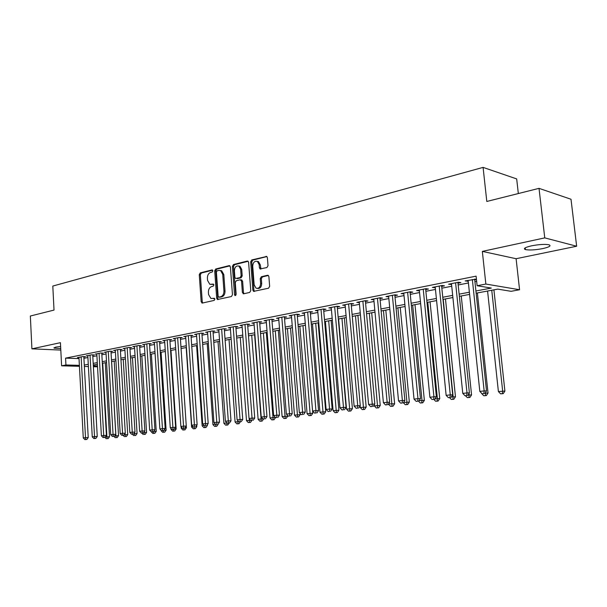 <?xml version="1.0" encoding="UTF-8"?>
<svg xmlns="http://www.w3.org/2000/svg" width="607" height="607" viewBox="0 0 607 607"><rect width="100%" height="100%" fill="white"/><g stroke="black" fill="none" stroke-linecap="round" stroke-linejoin="round"><path stroke-width="0.91" d="M212.852 270.805L211.995 269.933L200.257 272.884L199.271 274.66L201.167 301.785L202.374 303.052L214.18 300.404L214.886 299.152L214.37 298.287L210.917 298.485L208.565 294.554L208.406 292.271C208.406 289.273 209.483 287.377 211.623 286.572L213.156 286.208L213.869 284.956L213.376 284.106L209.802 284.288L207.564 280.442L207.404 278.173C207.404 275.183 208.474 273.271 210.614 272.444L212.147 272.057L212.852 270.805M531.489 245.843C525.025 247.368 522.999 248.612 525.419 249.591C529.418 250.342 535.207 250.008 542.779 248.589C549.381 247.064 551.452 245.805 549.001 244.788C544.927 244.044 539.092 244.393 531.489 245.843M60.617 346.483L55.647 347.136L54.069 348.115L60.723 348.57M266.913 267.55L268.013 265.661L267.383 257.634L266.754 256.458L251.753 259.94L250.683 261.807L252.861 290.123L253.582 291.368L268.544 288.211L269.652 286.337L268.878 276.58L268.203 275.366L267.528 275.275L261.351 276.731L260.259 278.598L260.631 283.401C260.357 287.149 258.84 288.742 256.078 288.188L254.166 284.88L252.724 266.215C253.051 262.345 254.621 260.767 257.444 261.473L259.166 264.629L259.409 267.755L260.077 268.947L266.913 267.55M539.016 188.352L571.005 199.248L576.65 246.23L544.76 237.883L539.016 188.352L486.799 201.463L483.089 167.388L52.801 286.064L54.023 310.078L30.35 316.019L31.913 348.843L60.419 342.674L61.611 365.809L65.928 364.974L65.571 358.13L476.1 276.155L477.125 285.73L485.85 284.046L519.569 289.751L511.086 291.314L497.74 289.122L476.146 293.173M544.76 237.883L482.337 251.389L485.85 284.046M230.394 266.883L229.127 265.631L215.713 269L214.703 270.805L216.684 298.287L217.427 299.524L231.419 296.535L232.458 294.721L230.394 266.883M248.134 261.283L234.537 264.698L233.452 264.538L247.284 261.063M243.991 293.72L243.475 292.604L242.39 292.483L243.695 293.788L249.689 292.437L250.767 290.594L248.597 262.33L247.952 261.147M242.39 292.483L241.533 281.071L240.235 279.789L236.32 280.722L235.273 282.543L236.153 294.365L235.038 295.601L234.522 294.736L232.413 266.374L233.452 264.538M31.913 348.843L60.799 350.072M83.849 356.999L85.39 356.688L82.689 356.59L77.415 357.637L78.963 357.69M92.734 355.247L94.305 354.936L91.604 354.829L86.232 355.892L87.818 355.952M101.779 353.456L103.38 353.145L100.671 353.031L95.208 354.116L96.817 354.177M110.99 351.643L112.614 351.324L109.913 351.203L104.351 352.303L105.99 352.371M120.361 349.799L122.022 349.465L119.313 349.344L113.653 350.467L115.322 350.543M129.906 347.917L131.598 347.583L128.889 347.454L123.122 348.593L124.822 348.668M139.625 345.998L141.348 345.656L138.639 345.52L132.766 346.68L134.496 346.772M149.527 344.048L151.28 343.699L148.571 343.554L142.592 344.738L144.352 344.829M159.611 342.06L161.394 341.703L158.693 341.551L152.6 342.758L154.398 342.856M169.884 340.026L171.705 339.67L169.004 339.518L162.797 340.739L164.626 340.846M180.355 337.962L182.214 337.598L179.513 337.439L173.185 338.691L175.059 338.797M191.03 335.861L192.92 335.489L190.226 335.314L183.777 336.589L185.681 336.71M201.911 333.713L203.838 333.334L201.152 333.152L194.574 334.457L196.516 334.586M213.011 331.528L214.969 331.141L212.291 330.952L205.583 332.279L207.564 332.416M224.324 329.298L226.328 328.903L223.649 328.706L216.805 330.056L218.831 330.2M235.865 327.021L237.906 326.619L235.243 326.414L228.262 327.795L230.326 327.947M247.641 324.699L249.727 324.282L247.064 324.07L239.94 325.481L242.056 325.648M259.659 322.325L261.784 321.907L259.136 321.687L251.867 323.121L254.022 323.296M271.921 319.912L274.091 319.479L271.45 319.252L264.03 320.716L266.23 320.906M284.44 317.438L286.663 317.006L284.03 316.763L276.451 318.258L278.704 318.463M297.225 314.919L299.494 314.472L296.876 314.221L289.137 315.754L291.436 315.966M310.283 312.347L312.597 311.884L309.995 311.626L302.089 313.189L304.441 313.417M323.622 309.714L325.989 309.244L323.394 308.971L315.321 310.572L317.727 310.814M337.257 307.028L339.67 306.55L337.09 306.262L328.835 307.893L331.301 308.159M351.187 304.282L353.653 303.788L351.089 303.492L342.652 305.162L345.171 305.45M365.422 301.474L367.948 300.973L365.406 300.662L356.779 302.369L359.336 302.673L359.261 301.876L368.593 404.452L374.815 403.996L365.353 300.67M379.982 298.598L382.569 298.09L380.043 297.764L371.218 299.509L373.851 299.805M394.876 295.662L397.517 295.139L395.013 294.805L385.991 296.588L388.685 296.884M410.112 292.657L412.813 292.126L410.332 291.777L401.098 293.598L403.86 293.894M425.704 289.585L428.466 289.038L426.008 288.674L416.561 290.541L419.384 290.829M441.661 286.436L444.491 285.882L442.063 285.495L432.389 287.415L435.28 287.695M458.004 283.219L460.903 282.642L458.497 282.247L448.588 284.205L451.555 284.486M65.571 358.13L79.016 358.6M83.918 358.297L87.901 357.515M92.81 356.552L96.908 355.748M101.855 354.784L106.081 353.957M111.066 352.978L115.413 352.128M120.444 351.142L124.913 350.262M129.989 349.268L134.595 348.365M139.709 347.363L144.458 346.438M149.61 345.429L154.497 344.473M159.702 343.448L164.732 342.462M169.975 341.438L175.165 340.421M180.454 339.381L185.795 338.342M191.129 337.295L196.63 336.217M202.017 335.163L207.685 334.047M213.11 332.985L218.952 331.839M224.431 330.769L230.448 329.593M235.979 328.508L242.178 327.294M247.755 326.202L254.143 324.95M259.773 323.842L266.367 322.552M272.042 321.444L278.833 320.109M284.569 318.986L291.572 317.62M297.354 316.482L304.577 315.071M310.42 313.925L317.863 312.468M323.759 311.308L331.445 309.805M337.393 308.637L345.315 307.089M351.332 305.913L359.503 304.312M365.573 303.121L374.011 301.467M380.141 300.268L388.844 298.561M395.036 297.347L404.019 295.586M410.279 294.365L419.558 292.544M425.871 291.307L435.454 289.433M441.835 288.181L451.729 286.246M458.186 284.979L468.407 282.976M474.924 281.701L476.654 281.36M476.419 279.106L465.182 280.927L468.217 281.2M474.735 279.918L476.465 279.577M518.332 193.55L516.678 178.921L483.089 167.388M218.99 297.142L221.745 296.876C223.93 296.087 225.022 294.167 225.022 291.132L223.808 274.554L222.723 274.41L220.569 270.479M482.337 251.389L516.102 258.719L576.65 246.23M516.102 258.719L519.569 289.751M475.911 290.981L491.313 288.067L477.125 285.73M84.29 365.05L88.273 364.299M93.19 363.373L97.295 362.591M102.249 361.658L106.475 360.854M111.468 359.913L115.816 359.086M120.854 358.138L125.338 357.288M130.414 356.332L135.027 355.459M140.149 354.488L144.898 353.585M150.066 352.614L154.96 351.688M160.165 350.702L165.21 349.746M170.461 348.752L175.651 347.773M180.947 346.772L186.296 345.762M191.637 344.746L197.154 343.706M202.541 342.689L208.216 341.612M213.656 340.588L219.506 339.48M224.992 338.44L231.017 337.302M236.555 336.255L242.762 335.079M248.346 334.025L254.75 332.811M260.388 331.748L266.989 330.496M272.672 329.419L279.478 328.137M285.222 327.052L292.233 325.724M298.029 324.624L305.26 323.258M311.11 322.15L318.569 320.739M324.479 319.623L332.166 318.167M338.137 317.036L346.066 315.541M352.09 314.403L360.277 312.848M366.362 311.702L374.807 310.101M380.953 308.94L389.671 307.294M395.878 306.118L404.877 304.418M411.144 303.227L420.439 301.474M426.767 300.275L436.365 298.462M442.761 297.248L452.67 295.374M459.135 294.152L469.378 292.217M65.928 364.974L79.38 365.368M97.53 366.825L93.372 366.704M88.394 366.567L84.365 366.453M79.426 366.309L61.611 365.809M93.319 365.771L97.477 365.892M469.606 294.395L459.362 296.322M452.898 297.529L442.981 299.395M436.577 300.594L426.979 302.392M420.643 303.583L411.349 305.321M405.081 306.497L396.075 308.189M389.869 309.35L381.143 310.989M374.997 312.142L366.545 313.728M360.459 314.866L352.272 316.406M346.248 317.537L338.311 319.024M332.34 320.139L324.646 321.589M318.736 322.696L311.277 324.092M305.42 325.193L298.189 326.551M292.392 327.636L285.373 328.948M279.63 330.026L272.824 331.308M267.133 332.37L260.532 333.607M254.894 334.669L248.491 335.868M242.899 336.915L236.692 338.084M231.153 339.123L225.121 340.254M219.635 341.278L213.785 342.378M208.345 343.395L202.662 344.465M197.275 345.474L191.759 346.506M186.417 347.507L181.068 348.517M175.764 349.511L170.575 350.482M165.316 351.468L160.278 352.417M155.066 353.388L150.172 354.306M145.005 355.277L140.255 356.172M135.133 357.128L130.513 357.993M125.437 358.949L120.952 359.792M115.914 360.733L111.567 361.552M106.566 362.485L102.34 363.282M97.386 364.208L93.281 364.982M373.753 299.828L373.684 299.023M388.503 296.922L388.427 296.11M403.594 293.947L403.518 293.12M419.035 290.897L418.951 290.07M434.832 287.786L434.749 286.944M451.009 284.592L450.925 283.742M467.572 281.329L467.481 280.472M211.092 284.501L211.471 284.44M213.634 284.311L212.556 284.569M214.635 298.485L213.573 298.727M212.64 270.191L201.342 273.029L200.356 274.804L202.26 301.891L202.738 302.969M229.947 265.851L216.798 269.151L215.788 270.95L217.769 298.401L218.27 299.486M223.808 274.554L221.661 270.752L218.74 270.411L217.109 270.821L216.395 272.088L218.141 296.239L218.657 297.104L220.66 296.762C222.845 295.966 223.937 294.046 223.937 291.011L222.723 274.41M221.661 270.752L220.288 270.487M243.475 292.604L242.61 281.208L241.343 279.926M234.537 264.698L233.49 266.526L235.789 295.427M240.638 269.265L238.877 266.094C236.176 265.502 234.681 267.072 234.393 270.805L234.879 277.27L235.569 278.476L240.076 277.611L241.131 275.768L240.638 269.265L241.723 269.417L239.955 266.245L238.634 265.98M241.723 269.417L242.208 275.912L241.154 277.748L237.238 278.681M257.11 261.306L258.521 261.632L260.244 264.789L260.98 268.984M257.421 288.431C260.069 288.712 261.496 287.081 261.708 283.537L260.631 283.401M268.362 275.479L262.429 276.875L261.336 278.742L261.708 283.537M266.905 256.571L252.831 260.1L251.753 261.966L253.938 290.252L254.47 291.368M105.284 437.01L109.518 436.721L105.292 362.728M107.12 438.641L108.167 438.603L107.12 438.641L106.9 436.82L102.727 363.206M106.225 438.747L104.95 437.374M109.518 436.721L108.167 438.603M81.141 356.893L85.504 437.647L83.273 437.905L78.948 357.333M83.827 356.635L88.227 437.541L85.504 437.647L85.754 439.506L84.859 439.612L86.839 439.46L85.754 439.506M86.839 439.46L88.227 437.541M83.273 437.905L84.859 439.612M114.624 435.925L118.54 435.674L114.192 361.059M116.134 437.617L117.181 437.579L116.134 437.617L115.929 435.773L111.627 361.537M115.224 437.723L113.934 436.334M118.54 435.674L117.181 437.579M124.132 434.824L127.72 434.62L123.244 359.359M125.308 436.57L126.355 436.532L125.308 436.57L125.042 433.557M124.382 436.676L123.077 435.28M127.72 434.62L126.355 436.532M133.821 433.709L137.068 433.535L132.463 357.629M134.64 435.507L135.687 435.469L134.64 435.507L134.405 432.882M133.699 435.614L132.372 434.195M137.068 433.535L135.687 435.469M143.684 432.563L146.575 432.442L141.841 355.869M144.147 434.43L145.187 434.392L144.147 434.43L143.942 432.199M143.184 434.536L141.818 433.072M146.575 432.442L145.187 434.392M90.033 355.141L94.525 436.585L92.256 436.85L87.795 355.581M92.719 354.867L97.249 436.486L94.525 436.585L94.76 438.466L93.857 438.573L95.853 438.421L94.76 438.466M95.853 438.421L97.249 436.486M92.256 436.85L93.857 438.573M99.078 353.35L103.706 435.507L101.392 435.78L96.801 353.798M101.764 353.077L106.43 435.409L103.706 435.507L103.934 437.404L103.008 437.518L105.026 437.366L103.934 437.404M105.026 437.366L106.43 435.409M101.392 435.78L103.008 437.518M108.281 351.529L113.054 434.415L110.702 434.688L105.967 351.984M110.967 351.248L115.778 434.316L113.054 434.415L113.274 436.327L112.333 436.441L114.366 436.289L113.274 436.327M114.366 436.289L115.778 434.316M110.702 434.688L112.333 436.441M117.652 349.67L122.576 433.299L120.178 433.58L115.292 350.14M120.338 349.389L125.3 433.201L122.576 433.299L122.781 435.234L121.825 435.34L123.874 435.189L122.781 435.234M123.874 435.189L125.3 433.201M120.178 433.58L121.825 435.34M153.73 431.41L156.257 431.319L151.378 354.078M152.843 433.436L154.861 433.292L152.843 433.436L151.431 431.934M153.662 431.509L153.821 433.33M156.257 431.319L154.861 433.292M127.197 347.788L132.265 432.161L129.83 432.45L124.799 348.259M129.883 347.5L134.989 432.063L132.265 432.161L132.47 434.119L131.491 434.225L133.555 434.073L132.47 434.119M133.555 434.073L134.989 432.063M129.83 432.45L131.491 434.225M163.951 430.257L166.121 430.181L161.098 352.257M160.999 430.128L161.371 430.522M162.676 432.321L164.709 432.169L162.676 432.321L161.03 430.56M163.541 430.621L163.67 432.207M166.121 430.181L164.709 432.169M136.916 345.861L142.144 431L139.656 431.296L134.473 346.347M139.602 345.573L144.861 430.909L142.144 431L142.334 432.973L141.34 433.094L143.419 432.935L142.334 432.973M143.419 432.935L144.861 430.909M139.656 431.296L141.34 433.094M174.361 429.088L176.159 429.028L170.992 350.406M170.962 428.443L171.03 429.407L171.781 429.316M172.691 431.175L174.74 431.023L172.691 431.175L171.03 429.407M173.579 429.46L173.701 431.061M176.159 429.028L174.74 431.023M146.818 343.903L152.205 429.824L149.671 430.12L144.329 344.397M149.497 343.608L154.922 429.733L152.205 429.824L152.38 431.82L151.371 431.934L153.472 431.782L152.38 431.82M153.472 431.782L154.922 429.733M149.671 430.12L151.371 431.934M184.976 427.889L186.387 427.844L180.325 337.484M181.106 426.713L181.205 428.223L182.404 428.087M182.889 430.014L184.96 429.862L182.889 430.014L181.205 428.223M183.807 428.276L183.921 429.9M186.387 427.844L184.96 429.862M156.91 341.908L162.456 428.618L159.876 428.921L154.368 342.409M159.58 341.604L165.172 428.534L162.456 428.618L162.623 430.636L161.591 430.758L163.708 430.598L162.623 430.636M163.708 430.598L165.172 428.534M159.876 428.921L161.591 430.758M195.795 426.675L196.805 426.645L196.714 425.37M186.197 347.553L191.584 427.024L193.223 426.835M193.276 428.838L195.371 428.679L193.276 428.838L191.584 427.024M194.225 427.055L194.331 428.717M196.805 426.645L195.371 428.679M167.191 339.874L172.904 427.396L170.271 427.707L164.596 340.383M169.854 339.563L175.62 427.313L172.904 427.396L173.056 429.43L172.009 429.551L174.141 429.392L173.056 429.43M174.141 429.392L175.62 427.313M170.271 427.707L172.009 429.551M206.828 425.431L207.412 425.416L207.366 424.672M196.607 345.603L202.146 425.803L204.256 425.56M203.861 427.632L205.97 427.472L203.861 427.632L202.146 425.803M204.84 425.795L204.931 427.51M207.412 425.416L205.97 427.472M177.661 337.803L183.557 426.144L180.871 426.463L175.021 338.327M183.693 428.201L183.557 426.144L186.266 426.061L184.778 428.17L182.624 428.33L184.778 428.17M180.871 426.463L182.624 428.33M207.215 343.608L212.92 424.559L215.515 424.263M214.65 426.402L216.775 426.243L214.65 426.402L212.92 424.559M215.652 424.407L215.743 426.273M218.232 424.164L216.775 426.243M188.337 335.686L194.415 424.877L191.683 425.196L185.651 336.225M191 335.368L197.123 424.794L194.415 424.877L194.543 426.949L193.451 427.078L194.543 426.949M195.629 426.918L197.123 424.794M191.683 425.196L193.451 427.078M218.019 341.582L223.9 423.291L226.677 422.973L226.646 422.555M225.645 425.15L227.792 424.991L225.645 425.15L223.9 423.291M226.76 425.021L227.018 422.958M229.15 423.049L227.792 424.991M199.225 333.539L205.485 423.572L202.7 423.906L196.486 334.078M201.881 333.205L208.186 423.496L205.485 423.572L205.606 425.674L204.491 425.803L205.606 425.674M206.683 425.644L208.186 423.496M202.7 423.906L204.491 425.803M229.036 339.518L235.091 421.994L237.921 421.668L237.845 420.659M236.859 423.876L239.021 423.716L236.859 423.876L235.091 421.994M237.99 423.747L237.921 421.668L238.771 421.645M240.387 421.759L239.021 423.716M210.326 331.339L216.782 422.252L213.937 422.586L207.533 331.892M212.974 330.997L219.476 422.176L216.782 422.252L216.881 424.376L215.743 424.505L216.881 424.376M217.959 424.339L219.476 422.176M213.937 422.586L215.743 424.505M240.266 337.409L246.495 420.674L249.386 420.34L249.265 418.709M248.286 422.571L250.471 422.411L248.286 422.571L246.495 420.674M249.439 422.442L249.386 420.34L250.767 420.31M251.852 420.423L250.471 422.411M221.646 329.1L228.308 420.901L225.402 421.243L218.793 329.662M224.287 328.751L230.994 420.826L228.308 420.901L228.391 423.049L227.23 423.178L228.391 423.049M229.469 423.018L230.994 420.826M225.402 421.243L227.23 423.178M251.715 335.261L258.134 419.331L261.078 418.989L254.614 334.723M259.94 421.243L262.148 421.083L259.94 421.243L258.134 419.331M261.124 421.114L261.078 418.989L263.013 418.944M263.567 419.027L262.148 421.083M233.194 326.816L240.061 419.52L237.102 419.869L230.288 327.393M235.827 326.46L242.739 419.452L240.061 419.52L240.129 421.69L238.946 421.827L240.129 421.69M241.207 421.66L242.739 419.452M237.102 419.869L238.946 421.827M263.392 333.076L270.001 417.957L273.006 417.608L266.344 332.522M271.83 419.892L274.053 419.725L271.83 419.892L270.001 417.957M273.036 419.756L273.006 417.608L275.517 417.548M275.54 417.57L274.053 419.725M244.978 324.487L252.057 418.117L249.037 418.466L242.011 325.071M247.595 324.115L254.728 418.048L252.057 418.117L252.11 420.31L250.903 420.446L252.11 420.31M253.18 420.279L254.728 418.048M249.037 418.466L250.903 420.446M275.297 330.838L282.111 416.561L287.718 416.144L287.665 415.469M285.191 418.367L283.962 418.511L286.2 418.344L285.191 418.367L278.317 330.276M283.962 418.511L282.111 416.561M287.718 416.144L286.2 418.344M257.004 322.105L264.303 416.675L261.222 417.039L253.976 322.704M259.614 321.725L266.966 416.614L264.303 416.675L264.341 418.898L263.112 419.042L264.341 418.898M265.411 418.868L266.966 416.614M261.222 417.039L263.112 419.042M287.452 328.562L294.471 415.127L300.131 414.71L300.01 413.284M297.589 416.956L296.337 417.1L298.606 416.933L297.589 416.956L290.525 327.985M296.337 417.1L294.471 415.127M300.131 414.71L298.606 416.933M269.28 319.677L276.807 415.211L273.658 415.583L266.185 320.291M271.875 319.282L279.463 415.158L276.807 415.211L276.83 417.457L275.57 417.601L276.83 417.457M277.892 417.434L279.463 415.158M273.658 415.583L275.57 417.601M299.85 326.24L307.081 413.671L312.795 413.253L312.613 411.038M310.253 415.514L308.971 415.666L311.254 415.492L310.253 415.514L302.984 325.648M308.971 415.666L307.081 413.671M312.795 413.253L311.254 415.492M281.807 317.203L289.577 413.716L286.36 414.095L278.651 317.825M284.387 316.793L292.217 413.663L289.577 413.716L289.577 415.985L288.295 416.136L289.577 415.985M290.639 415.962L292.217 413.663M286.36 414.095L288.295 416.136M312.499 323.865L319.957 412.183L325.724 411.758L318.144 322.803M323.174 414.05L321.869 414.194L324.176 414.027L323.174 414.05L315.708 323.265M321.869 414.194L319.957 412.183M325.724 411.758L324.176 414.027M294.607 314.669L302.62 412.183L299.334 412.57L291.383 315.306M297.172 314.251L305.253 412.138L302.62 412.183L302.605 414.482L301.292 414.634L302.605 414.482M303.659 414.46L305.253 412.138M299.334 412.57L301.292 414.634M325.42 321.444L333.106 410.658L338.926 410.233L331.118 320.375M336.369 412.548L335.034 412.699L337.363 412.525L336.369 412.548L328.69 320.83M335.034 412.699L333.106 410.658M338.926 410.233L337.363 412.525M307.673 312.081L315.943 410.62L312.59 411.015L304.38 312.734M310.23 311.649L318.561 410.582L315.943 410.62L315.906 412.95L314.563 413.101L315.906 412.95M316.953 412.927L318.561 410.582M312.59 411.015L314.563 413.101M338.607 318.963L346.529 409.11L352.409 408.678L344.359 317.886M349.844 411.007L348.486 411.167L350.838 410.992L349.844 411.007L341.953 318.341M348.486 411.167L346.529 409.11M352.409 408.678L350.838 410.992M321.027 309.441L329.563 409.027L326.126 409.429L317.666 310.109M323.561 308.993L332.166 408.989L329.563 409.027L329.502 411.379L328.129 411.538L329.502 411.379M330.549 411.356L332.166 408.989M326.126 409.429L328.129 411.538M360.103 405.954L360.247 407.525L366.18 407.092L357.887 315.352M363.616 409.444L362.227 409.604L364.602 409.429L363.616 409.444L355.49 315.799M362.227 409.604L360.247 407.525M366.18 407.092L364.602 409.429M334.669 306.74L343.479 407.396L339.973 407.805L331.232 307.423M337.188 306.277L346.066 407.358L343.479 407.396L343.403 409.771L341.999 409.937L343.403 409.771M344.435 409.755L346.066 407.358M339.973 407.805L341.999 409.937M374.17 404.945L374.261 405.901L380.255 405.461L371.696 312.764M377.683 407.843L376.264 408.003L378.662 407.828L377.683 407.843L369.322 313.204M376.264 408.003L374.261 405.901M380.255 405.461L378.662 407.828M348.615 303.986L357.713 405.726L354.124 406.144L345.102 304.676M351.112 303.5L360.277 405.696L357.713 405.726L357.606 408.132L356.172 408.299L357.606 408.132M358.638 408.116L360.277 405.696M354.124 406.144L356.172 408.299M388.556 403.928L394.633 403.807L385.817 310.116M392.061 406.204L390.612 406.371L393.033 406.189L392.061 406.204L383.457 310.556M390.612 406.371L388.579 404.247M394.633 403.807L393.033 406.189M403.518 402.517L409.338 402.107L400.241 307.408M406.758 404.528L405.279 404.702L407.722 404.52L406.758 404.528L406.933 402.122L397.904 307.848M405.279 404.702L403.382 402.722M409.338 402.107L407.722 404.52M419.073 400.719L424.369 400.37L414.983 304.646M421.789 402.82L420.272 402.995L422.745 402.813L421.789 402.82L421.986 400.385L412.677 305.078M420.272 402.995L418.564 401.212M424.369 400.37L422.745 402.813M362.88 301.163L372.266 404.019L372.137 406.455L370.672 406.629L372.137 406.455M373.161 406.447L374.815 403.996M368.593 404.452L370.672 406.629M377.455 298.28L387.145 402.274L383.396 402.714L373.783 299.008M379.906 297.794L389.679 402.251L387.145 402.274L387 404.74L385.498 404.915L387 404.74M388.01 404.732L389.679 402.251M383.396 402.714L385.498 404.915M392.372 295.328L402.38 400.491L398.541 400.939L388.609 296.072M394.8 294.85L404.884 400.476L402.38 400.491L402.206 402.987L400.666 403.162L402.206 402.987M403.207 402.98L404.884 400.476M398.541 400.939L400.666 403.162M434.991 398.882L439.741 398.594L430.059 301.816M437.161 401.068L435.606 401.242L438.102 401.06L437.161 401.068L437.389 398.602L427.776 302.24M435.606 401.242L433.876 399.444M439.741 398.594L438.102 401.06M407.623 292.308L417.965 398.662L414.035 399.118L403.776 293.075M410.029 291.83L420.454 398.655L417.965 398.662L417.768 401.189L416.19 401.371L417.768 401.189M418.762 401.189L420.454 398.655M414.035 399.118L416.19 401.371M451.297 396.993L455.47 396.781L445.477 298.925M452.89 399.277L451.297 399.459L453.824 399.277L452.89 399.277L453.141 396.781L443.224 299.35M451.297 399.459L449.544 397.638M455.47 396.781L453.824 399.277M423.238 289.22L433.922 396.788L429.9 397.259L419.3 290.002M425.621 288.75L436.38 396.788L433.922 396.788L433.694 399.353L432.085 399.543L433.694 399.353M434.68 399.353L436.38 396.788M429.9 397.259L432.085 399.543M467.989 395.066L471.563 394.922L461.252 295.966M468.983 397.448L467.352 397.631L469.901 397.448L468.983 397.448L469.105 393.382M467.352 397.631L465.539 395.741M471.563 394.922L469.901 397.448M439.225 286.056L450.265 394.869L446.145 395.354L435.196 286.853M441.577 285.594L452.693 394.876L450.265 394.869L450.007 397.471L448.353 397.661L450.007 397.471M450.978 397.471L452.693 394.876M446.145 395.354L448.353 397.661M485.099 393.086L488.036 393.017L477.39 292.938M485.456 395.574L483.787 395.764L486.366 395.574L485.456 395.574L485.676 392.198M483.787 395.764L481.601 393.488M488.036 393.017L486.366 395.574M455.591 282.824L467.003 392.911L462.777 393.404L451.464 283.636M457.913 282.361L469.401 392.919L467.003 392.911L466.715 395.544L465.023 395.741L466.715 395.544M467.671 395.544L469.401 392.919M462.777 393.404L465.023 395.741M487.573 291.026L498.4 391.545L504.903 391.075L493.916 289.843M502.323 393.647L500.616 393.844L503.218 393.655L502.323 393.647L502.664 391.052L491.746 290.245M500.616 393.844L498.4 391.545M504.903 391.075L503.218 393.655M472.352 279.508L484.151 390.9L479.826 391.409L468.126 280.343M474.644 279.053L486.518 390.916L484.151 390.9L483.832 393.571L482.095 393.768L483.832 393.571M484.781 393.571L486.518 390.916M479.826 391.409L482.095 393.768M212.42 269.994L211.995 269.933M213.406 284.122L213.004 284.076M202.26 301.891L201.167 301.785M200.356 274.804L199.271 274.66M201.342 273.029L200.257 272.884M217.769 298.401L216.684 298.287M215.788 270.95L214.703 270.805M216.798 269.151L215.713 269M229.772 265.722L229.127 265.631M220.098 297.248L219.013 297.134M221.745 296.876L220.66 296.762M225.022 291.132L223.937 291.011M242.61 281.208L241.533 281.071M235.607 294.85L234.522 294.736M233.49 266.526L232.413 266.374M241.154 277.748L240.076 277.611M242.208 275.912L241.131 275.768M260.486 267.907L259.409 267.755M260.244 264.789L259.166 264.629M261.336 278.742L260.259 278.598M262.429 276.875L261.351 276.731M268.203 275.366L267.528 275.275M253.938 290.252L252.861 290.123M251.753 261.966L250.683 261.807M252.831 260.1L251.753 259.94M266.761 256.465L266.025 256.351M525.419 249.591L525.222 247.838M54.069 348.115L54.046 347.644M202.328 303.06L201.911 303.014M217.89 299.57L217.427 299.524M243.673 293.788L243.126 293.727M241.92 279.994L240.835 279.857M239.955 266.245L238.877 266.094M260.737 269.045L260.077 268.947M258.521 261.632L257.444 261.473M254.174 291.436L253.582 291.368"/></g></svg>
